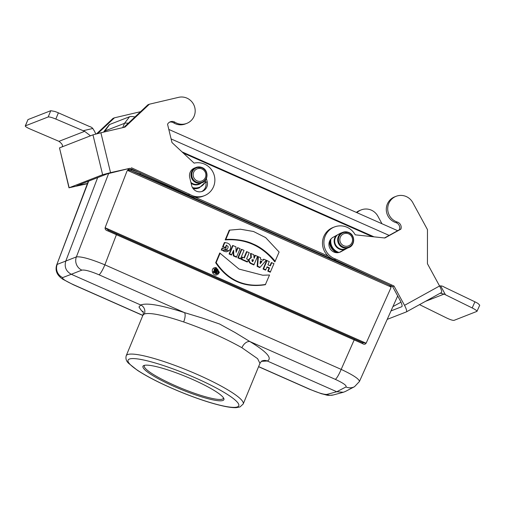 <?xml version="1.0" encoding="UTF-8"?>
<svg xmlns="http://www.w3.org/2000/svg" width="505" height="505" viewBox="0 0 505 505"><rect width="100%" height="100%" fill="white"/><g stroke="black" fill="none" stroke-linecap="round" stroke-linejoin="round"><path stroke-width="0.76" d="M183.233 153.015L372.28 236.656M329.494 241.396A11.969 11.665 68.7 0 0 336.784 252.708M193.175 188.668A11.969 11.665 68.7 0 0 198.888 187.999L199.38 187.809A11.969 11.665 -111.3 0 1 192.942 188.352M390.977 286.973L127.563 170.419L127.039 171.006L128.491 169.327L127.336 168.916M128.459 169.301L131.332 169.648L138.717 172.293M105.349 227.067L105.343 227.843L365.873 343.122L366.415 342.579C365.626 344.391 364.313 344.726 362.476 343.583L107.849 230.918C105.469 230.198 104.636 228.91 105.349 227.067L127.039 171.006M391.224 285.571L390.927 287.762L366.415 342.579M390.927 287.762L390.51 286A1.029 0.48 -29.6 0 0 390.889 285.817M225.091 247.911L222.598 246.812L224.359 242.589L227.326 243.012L229.523 244.294L230.741 246.535L230.318 249.041L229.219 250.669L226.404 251.831L223.949 251.269L221.771 249.893L221.24 250.076L222.105 247.999L225.981 249.792L227.326 249.274L228.273 246.825L226.417 245.077L225.091 247.911M229.219 250.669L221.24 250.076M225.792 249.779L226.272 245.417M237.823 257.872L240.317 258.977L240.595 258.636L244.041 250.379L241.819 249.394L241.384 249.337L237.823 257.872L238.373 257.657L240.595 258.636M266.93 267.189L269.014 268.111L267.764 271.116L270.257 272.22L273.975 263.623L271.318 262.581L270.011 265.725M271.753 262.638L270.396 265.895L267.928 264.803L269.285 261.546L266.627 260.504L263.073 269.039L265.567 270.143L267.094 266.804L269.563 267.896L269.014 268.111M216.14 267.587L215.786 267.574C209.001 267.53 213.255 278.59 218.248 273.962L219.378 272.334L216.14 267.587L212.839 272.397L218.501 273.71M246.977 251.679L244.369 257.935L242.185 257.102L241.232 259.381L247.235 262.032L247.513 261.697L248.346 259.696L246.591 258.92L249.205 252.664L246.547 251.623L243.984 257.765M233.165 251.339L233.329 255.883L236.416 257.247L240.134 248.649L237.577 247.652L236.056 251.313M238.013 247.709L236.088 252.323L235.886 246.768L232.641 245.468L229.081 254.002L231.473 255.063L233.632 250.221L233.828 255.644L233.329 255.883M264.046 259.229L263.042 260.384L260.473 259.248L260.586 257.702L258.364 256.717L257.638 266.179L260.113 267.271L266.274 260.214L263.654 259.191L262.726 260.245M258.364 256.717L257.878 256.635L257.133 266.413L259.797 267.593L260.113 267.271M240.159 229.201L229.245 230.166L225.18 239.919C245.392 238.493 261.95 245.821 274.853 261.893L279.107 252.02L265.643 237.602L253.51 231.498L240.386 229.207L229.245 230.166M269.531 274.998L265.346 284.713C244.338 288.039 227.78 280.711 215.673 262.733L219.732 252.986L239.035 269.077L262.745 275.231L269.531 274.998L262.935 275.231M250.398 263.433L253.857 264.961L257.575 256.37L255.353 255.385L254.103 258.39L253.769 254.684L250.537 253.39L250.808 257.714C248.05 259.387 247.911 261.3 250.398 263.433L250.815 263.155L254.135 264.626M255.353 255.385L254.918 255.328L253.958 257.632M215.856 274.12L218.375 272.239C218.406 268.938 216.916 267.884 213.905 269.077M217.302 269.569L217.794 269.784L216.336 273.287L216.058 273.628L214.688 273.022C213.621 271.955 213.785 271.16 215.174 270.636L215.054 268.704L215.572 268.799L216.127 269.045L216.241 270.876L216.677 271.071L217.302 269.569L216.866 269.512L216.291 270.895M259.942 363.36L257.607 358.676L241.92 347.73C224.946 338.18 205.522 329.588 183.65 321.944A7.91 2.847 108.9 0 0 184.432 312.595L202.379 318.068L219.599 324.027L235.166 332.574L249.88 341.55C266.804 351.827 272.618 358.316 267.322 361.012L261.476 361.334M241.92 347.73A7.91 5.018 119.9 0 1 249.88 341.55L335.307 379.35A10.258 1.635 -66.1 0 0 341.178 369.389L354.535 339.108L362.369 342.541A1.029 0.524 113.5 0 1 362.476 343.583M142.953 315.139L126.218 355.741A63.276 9.898 22.4 0 1 127.595 354.579A63.276 9.898 22.4 0 1 193.219 372.69A63.276 9.898 22.4 0 1 243.221 403.968L259.955 363.366C261.129 361.555 261.855 360.747 262.12 360.942A6.843 6.666 -111.3 0 1 267.322 361.012L336.766 391.741L343.349 392.259L345.319 391.495L354.504 386.71L359.409 381.546M183.65 321.944C163.039 315.025 149.935 312.374 144.329 313.977A6.843 6.666 68.7 0 0 140.731 305.001C146.709 302.602 161.278 305.134 184.432 312.595L99.005 274.796A10.258 1.635 -66.1 0 0 104.876 264.835C90.66 258.97 81.16 256.332 76.375 256.9A10.258 9.942 68.6 0 0 81.873 270.125L71.287 274.278L140.731 305.001L138.97 307.002L141.545 310.764L143.3 312.317M62.715 277.586A10.258 10.056 -111.1 0 1 57.216 264.368L65.789 261.053C64.173 266.905 66.004 271.311 71.287 274.278L62.715 277.586C61.812 278.608 65.423 280.982 73.547 284.719A10.258 1.635 113.9 0 1 73.294 284.719L142.814 315.474M258.617 366.605L309.849 389.273A10.258 1.635 113.9 0 1 309.597 389.273L258.579 366.699M397.688 295.943L359.427 381.509C359.352 379.116 353.273 375.07 341.178 369.389L104.876 264.835L116.724 233.884L354.535 339.108M343.349 392.259L333.351 394.954A10.258 9.999 -105.1 0 1 326.785 394.424L336.766 391.741L345.944 386.963A10.258 9.999 62.5 0 0 354.504 386.71M365.873 343.122L362.369 342.541L108.417 230.179L105.343 227.843M127.563 170.419L128.642 170.134L131.13 170.791L131.332 169.648M389.115 285.003L390.51 286M108.676 173.423L76.375 256.9L65.789 261.053L97.654 177.621M116.724 233.884L108.417 230.179L107.849 230.918M128.642 170.134L128.491 169.327M88.672 181.125L56.73 264.854M222.951 400.465A43.777 6.849 22.4 0 1 174.376 386.559A43.777 6.849 22.4 0 1 143.881 365.506A43.777 6.849 22.4 0 1 186.042 376.648A43.777 6.849 22.4 0 1 223.81 398.451A43.777 6.849 22.4 0 1 222.951 400.465M144.645 365.285A42.755 6.685 -157.6 0 0 144.291 365.753A42.755 6.685 -157.6 0 0 178.069 386.887A42.755 6.685 -157.6 0 0 222.415 399.12A42.755 6.685 -157.6 0 0 223.343 398.331A42.755 6.685 -157.6 0 0 223.418 397.751M225.369 247.576L223.147 246.591L222.598 246.812M223.147 246.591L224.82 242.589L224.359 242.589M224.82 242.589L225.35 242.564M221.771 249.893L222.522 248.094M241.819 249.394L238.373 257.657M253.472 259.892L252.746 261.64L252.229 261.413L251.995 259.81L253.472 259.892L252.929 260.107L252.361 261.47M251.869 259.961L252.929 260.107M251.054 253.485L251.32 257.689A506.161 150.326 -92.7 0 0 250.808 257.714M251.32 257.689C248.586 259.235 248.416 261.06 250.815 263.155M267.063 260.561L263.616 268.824L263.073 269.039M263.616 268.824L265.845 269.809M269.563 267.896L268.313 270.901L267.764 271.116M268.313 270.901L270.535 271.886M265.592 284.441C244.723 287.717 228.26 280.433 216.191 262.587L215.673 262.733M216.191 262.587L220.13 253.138M218.798 272.334L214.032 268.95L216.033 274.133L218.798 272.334M229.706 230.16L225.767 239.604L225.18 239.919M225.767 239.604C228.064 239.016 242.64 238.89 253.175 244.041C264.052 248.365 274.007 259.349 275.168 261.464M261.994 261.584L260.346 260.858L260.125 263.724L261.994 261.584L260.315 261.3M260.17 263.181L261.394 261.779M257.638 266.179L257.133 266.413M242.615 257.159L241.781 259.16L241.232 259.381M241.781 259.16L247.513 261.697M233.07 245.525L229.63 253.788L229.081 254.002M229.63 253.788L231.757 254.728M233.828 255.644L236.693 256.912M216.468 271.57L215.73 271.242L215.307 272.245L216.052 272.567L216.468 271.57L215.054 271.494M215.667 272.397L215.919 271.785M215.313 271.52L215.73 271.242L215.174 271.33M216.336 273.287L215.098 272.744C214.12 271.69 214.316 270.996 215.692 270.667L215.572 268.799M215.168 270.636L215.692 270.667M348.633 233.865A6.496 6.331 68.7 0 0 339.884 240.519A6.496 6.331 68.7 0 0 350.047 245.013A6.496 6.331 68.7 0 0 348.633 233.865M201.968 168.973A6.496 6.331 68.7 0 0 193.219 175.626A6.496 6.331 68.7 0 0 203.382 180.121A6.496 6.331 68.7 0 0 201.968 168.973M374.047 236.845L182.021 151.879M171.1 138.925L389.134 235.399M168.803 129.425L397.662 230.69M103.727 132.102L103.916 131.647A29.069 4.545 22.4 0 1 104.011 131.477A29.069 4.545 22.4 0 1 104.548 131.111L124.489 123.34A29.069 4.545 22.4 0 1 128.257 123.245M104.011 131.477L109.13 124.83A26.872 4.204 22.4 0 1 109.623 124.495L129.564 116.724A26.872 4.204 22.4 0 1 134.974 116.945M440.202 293.216L444.084 294.093L472.181 307.943C475.369 309.559 476.966 310.701 476.973 311.358L454.033 320.366C452.802 320.523 450.308 319.709 446.546 317.935L419.535 304.635M444.084 294.093L425.519 301.327M479.731 305.197L478.077 303.537A6.843 1.105 -155.9 0 0 474.927 301.82L444.293 287.137A6.843 6.666 68.7 0 0 440.625 285.893L439.533 285.944M401.885 306.655L401.81 306.699A6.843 1.515 -118.9 0 0 401.847 306.68A6.843 1.515 -118.9 0 0 399.966 300.134L392.619 286.619L394.039 286.064L335.787 259.128A17.101 16.671 -111.3 0 1 323.92 243.341A17.101 16.671 -111.3 0 1 334.417 226.966A17.101 16.671 -111.3 0 1 355.223 234.831L384.848 238L400.901 229.131A5.467 5.328 68.7 0 0 397.347 222.067A13.679 13.332 -111.3 0 1 387.726 209.468A13.679 13.332 -111.3 0 1 396.122 196.3A13.679 13.332 -111.3 0 1 412.768 202.593L427.47 229.623L427.438 263.705L439.558 285.988L404.524 305.342A6.843 1.515 61.1 0 1 406.411 311.882A6.843 1.515 61.1 0 1 406.367 311.901L387.215 319.368M401.81 306.699L390.996 310.91M381.976 223.747L377.866 216.191A13.679 13.332 68.7 0 0 361.226 209.897A13.679 13.332 68.7 0 0 356.909 212.655M404.524 305.342L394.039 286.064M406.449 311.863L441.402 292.546A6.843 1.515 -118.9 0 0 441.439 292.528A6.843 1.515 -118.9 0 0 439.558 285.988M361.226 209.897L359.8 210.452A13.679 13.332 68.7 0 0 356.385 212.422M392.619 286.619L334.367 259.684A17.101 16.671 -111.3 0 1 322.493 243.896A17.101 16.671 -111.3 0 1 332.997 227.521L334.417 226.966M384.494 237.962L399.474 229.687A5.467 5.328 68.7 0 0 395.92 222.623A13.679 13.332 -111.3 0 1 386.3 210.023A13.679 13.332 -111.3 0 1 394.702 196.855L396.122 196.3M339.215 252.424A8.206 7.998 68.7 0 0 339.461 252.298L344.252 249.647A8.61 8.389 -111.3 0 1 336.021 235.684M347.434 248.119L340.881 251.743A8.206 7.998 -111.3 0 1 329.715 247.93A8.206 7.998 -111.3 0 1 333.041 237.325L340.048 233.455A8.206 7.998 -111.3 0 1 340.989 233.013L342.706 232.344A8.206 7.998 -111.3 0 1 348.778 232.496M399.474 229.687L400.901 229.131M334.367 259.684L335.787 259.128M95.969 133.983A6.843 1.515 76.8 0 1 94.669 131.515L92.806 128.472A6.843 6.666 68.7 0 0 89.454 126.49L58.378 112.836A6.843 1.067 -157.8 0 0 54.691 111.422L50.759 110.709L48.196 116.958C49.439 116.788 51.983 117.482 55.834 119.054L84.632 131.332L90.477 135.82L92.971 134.848L102.629 174.717L110.544 172.641L100.893 132.771L92.971 134.848M48.196 116.958L25.408 125.84L27.964 119.59L50.759 110.709M102.629 174.717L69.153 187.765L59.495 147.896L61.989 146.923C63.226 145.705 62.216 143.843 58.965 141.331L30.193 129.046C26.948 127.613 25.3 126.591 25.256 125.966L25.408 125.84M58.965 141.331L84.632 131.332M27.964 119.59L25.263 125.96M100.893 132.771L124.981 127.115L149.366 104.207L178.587 97.345A13.679 13.332 -111.3 0 1 194.545 106.681A13.679 13.332 -111.3 0 1 186.774 123.384A13.679 13.332 -111.3 0 1 174.995 122.254A5.467 5.328 68.7 0 0 167.553 124.262L171.978 142.536L194.122 163.14A17.101 16.671 -111.3 0 1 214.07 174.812A17.101 16.671 -111.3 0 1 204.355 195.688L202.934 196.243A17.101 16.671 -111.3 0 1 188.352 194.917L129.962 168.304L107.432 173.815L76.804 185.745L87.485 183.46M123.87 127.374L147.94 104.762L149.366 104.207M186.774 123.384L185.348 123.94A13.679 13.332 -111.3 0 1 173.568 122.81A5.467 5.328 68.7 0 0 169.598 122.134M201.691 191.559A8.206 7.998 68.7 0 0 205.806 182.393L205.308 180.323M87.39 183.7L69.153 187.765M129.962 168.304L110.544 172.641M61.989 146.923L90.433 135.832M59.495 147.896L68.996 187.847M204.355 195.688A17.101 16.671 -111.3 0 1 189.779 194.362L131.388 167.748M206.419 178.473L207.233 181.838A8.206 7.998 -111.3 0 1 202.417 191.313A8.206 7.998 -111.3 0 1 191.648 185.493L189.716 177.52A8.206 7.998 -111.3 0 1 194.526 168.045L196.041 167.452A8.206 7.998 -111.3 0 1 202.114 167.603M188.352 194.917L189.779 194.362M140.579 111.681L114.465 117.81L97.718 133.541M114.465 117.81L113.038 118.366L96.575 133.831M195.182 197.253L328.231 256.117M144.329 313.977L142.965 315.139C143.433 313.485 143.414 312.153 142.909 311.149L142.909 311.149M335.307 379.35C343.425 383.112 346.967 385.65 345.944 386.963M99.005 274.796C90.509 271.204 84.796 269.651 81.873 270.125M73.547 284.719L142.852 315.379M309.849 389.273C318.339 392.89 323.983 394.607 326.785 394.424M353.885 268.71L139.866 174.017L131.13 170.791L385.883 283.507M139.866 174.017L140.409 173.064M237.464 406.885A59.855 9.361 -157.6 0 0 167.206 366.819A59.855 9.361 -157.6 0 0 145.617 375.234A59.855 9.361 -157.6 0 0 237.464 406.885M252.954 259.658L252.544 259.936M215.098 272.744L214.688 273.022M348.841 232.855A7.708 7.512 68.7 0 0 338.464 240.746A7.708 7.512 68.7 0 0 350.514 246.08A7.708 7.512 68.7 0 0 348.841 232.855M342.598 247.488A8.206 7.998 -111.3 0 1 342.706 232.344L348.822 232.496C355.356 234.976 355.249 245.48 348.665 247.639A8.206 7.998 -111.3 0 1 342.598 247.488M337.473 234.875A8.206 7.998 68.7 0 0 345.729 248.788L348.665 247.639M330.952 239.004A11.47 11.179 68.7 0 0 339.101 252.456M337.706 252.689A11.969 11.665 -111.3 0 1 330.036 240.273M202.177 167.963A7.708 7.512 68.7 0 0 191.799 175.854A7.708 7.512 68.7 0 0 203.85 181.188A7.708 7.512 68.7 0 0 202.177 167.963M195.934 182.595A8.206 7.998 -111.3 0 1 196.041 167.452L202.158 167.603C208.691 170.084 208.584 180.588 202 182.747A8.206 7.998 -111.3 0 1 195.934 182.595M190.896 182.4A8.206 7.998 68.7 0 0 199.065 183.896L202 182.747M201.217 183.056A8.61 8.389 -111.3 0 1 191.117 183.315M192.449 187.563A11.47 11.179 68.7 0 0 205.554 181.345M122.715 127.645L124.489 123.34L129.564 116.724M104.188 131.994L109.623 124.495M474.927 301.82L472.181 307.943M445.46 294.781L440.625 285.893M392.909 306.63L400.976 302.173M339.461 252.298L340.881 251.743M395.92 222.623L397.347 222.067M55.834 119.054L58.378 112.836M92.806 128.472L83.192 130.726M81.873 184.78L81.652 183.858M205.806 182.393L207.233 181.838M173.568 122.81L174.995 122.254M333.351 394.954C326.104 395.731 328.465 395.314 321.47 393.748L309.597 389.273M88.312 181.263L56.743 264.809C55.619 268.187 55.929 271.324 57.671 274.221C59.003 276.229 60.783 277.933 63.005 279.334L73.294 284.719M126.218 355.741C125.461 358.626 126.282 361.17 128.68 363.385L137.392 370.304C148.123 377.273 162.421 384.45 180.272 391.848C197.524 398.881 212.264 403.703 224.485 406.317C229.264 407.314 233.152 407.762 236.17 407.655L239.995 406.948L243.221 403.968M205.68 181.863L199.38 187.809M476.973 311.351L479.737 305.197M406.411 311.882L441.439 292.528"/></g></svg>

